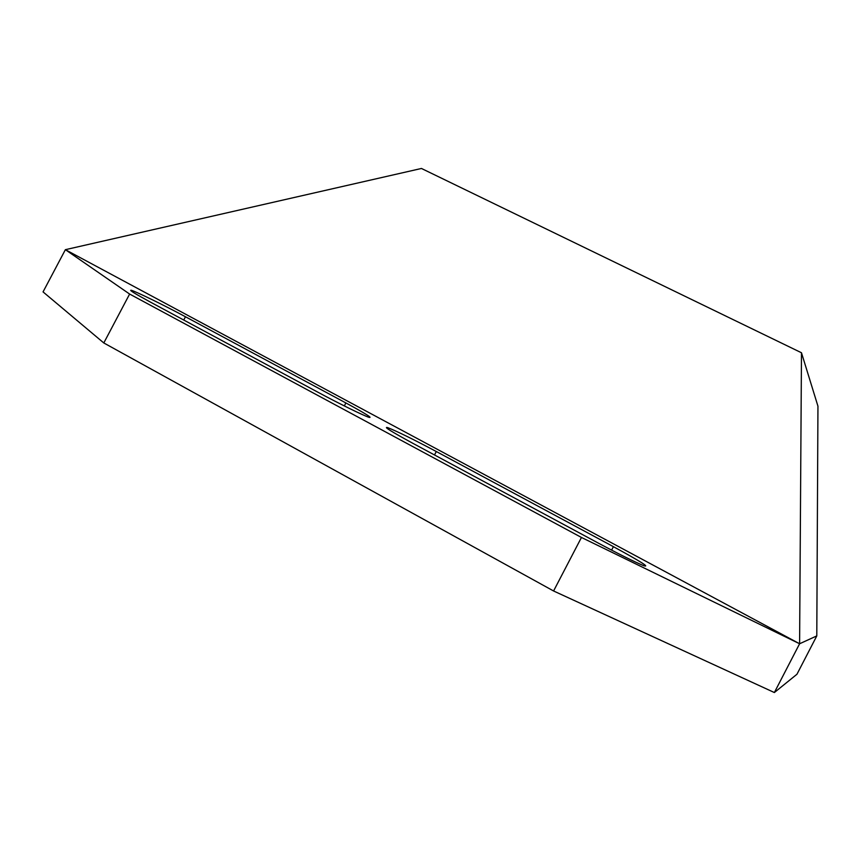 <?xml version="1.0" encoding="UTF-8"?>
<svg xmlns="http://www.w3.org/2000/svg" width="861" height="861" viewBox="0 0 861 861"><rect width="100%" height="100%" fill="white"/><g stroke="black" fill="none" stroke-linecap="round" stroke-linejoin="round"><path stroke-width="1.29" d="M816.788 635.913L817.95 406.188L801.483 352.762L799.6 643.759L774.362 692.535L553.58 590.98L581.455 537.458L799.6 643.759L816.788 635.913L796.952 674.249L774.362 692.535M801.483 352.762L421.449 168.465L65.382 249.679L43.05 291.901L103.804 342.958L553.58 590.98M799.6 643.759L65.382 249.679L129.624 294.053L103.804 342.958M185.47 316.762C164.645 305.537 135.489 291.266 131.227 290.275C128.655 289.823 135.08 293.784 150.503 302.146L318.086 392.315C338.255 403.206 363.407 415.551 368.906 417.305C373.168 418.36 365.495 413.581 345.885 402.948L185.47 316.762L183.748 320.034M436.301 451.519C413.28 439.282 397.093 431.318 387.751 427.637C382.941 426.346 391.281 431.565 412.785 443.275L598.782 543.356C619.683 554.516 634.665 561.964 643.705 565.688C650.421 567.668 640.326 561.329 613.409 546.67L436.301 451.519L434.504 454.952M129.624 294.053L581.455 537.458M344.325 405.929L345.885 402.948M611.601 550.136L613.409 546.67M387.278 428.53L387.751 427.637"/></g></svg>
